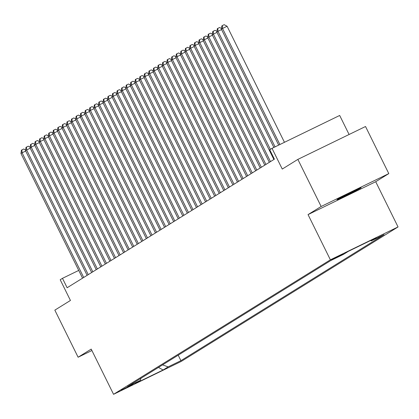 <?xml version="1.0" encoding="UTF-8"?>
<svg xmlns="http://www.w3.org/2000/svg" width="419" height="419" viewBox="0 0 419 419"><rect width="100%" height="100%" fill="white"/><g stroke="black" fill="none" stroke-linecap="round" stroke-linejoin="round"><path stroke-width="0.63" d="M337.347 199.407A13.455 0.34 153.7 0 0 336.991 199.68A13.455 0.34 153.7 0 0 347.655 194.783A13.455 0.34 153.7 0 0 360.754 188.031A13.455 0.34 153.7 0 0 361.11 187.754A13.455 0.34 153.7 0 0 350.441 192.651A13.455 0.34 153.7 0 0 337.347 199.407M331.314 259.859L343.198 254.034L331.314 259.859M349.09 134.494L339.683 115.461L272.02 148.347L269.742 149.756L274.398 159.178L67.129 287.743L62.478 278.326L60.2 279.735L70.439 300.46L54.837 310.139L78.112 357.234L91.913 350.525M388.801 173.602L365.525 126.507L297.862 159.388L321.143 206.483L308.044 214.607L330.387 259.822L398.05 226.936L375.707 181.726L388.801 173.602L321.143 206.483M330.387 259.822L113.554 394.321L181.218 361.435L398.05 226.936M132.792 384.548L121.28 390.194L132.676 384.317M162.562 364.881L168.119 366.887L180.919 360.665L384.087 234.64L371.286 240.862L376.293 237.756L348.498 251.264L343.486 254.37L330.685 260.592L127.523 386.617L140.323 380.394L141.02 378.242M168.119 366.887L163.106 369.993L135.311 383.5L140.323 380.394M272.02 148.347L282.265 169.067L297.862 159.388M113.554 394.321L91.211 349.106L78.112 357.234M78.735 270.423L62.478 278.326M178.206 355.176L180.919 360.665M371.286 240.862L370.49 240.574M158.466 367.421L163.106 369.993M308.044 214.607L375.707 181.726M25.69 151.049L22.087 152.799L83.7 277.462M20.95 153.506L21.453 150.18L21.908 149.897L22.087 152.799L20.95 153.506L82.564 278.169M21.908 149.897L23.736 149.007L25.606 150.012M30.241 148.226L26.643 149.976L88.257 274.639M25.507 150.683L26.009 147.352L26.465 147.069L26.643 149.976L25.507 150.683L87.121 275.346M26.465 147.069L28.293 146.184L30.163 147.184M34.798 145.398L31.2 147.148L92.814 271.811M30.058 147.855L30.566 144.529L31.016 144.246L31.2 147.148L30.058 147.855L91.672 272.518M31.016 144.246L32.85 143.356L34.719 144.361M39.355 142.575L35.756 144.325L97.37 268.988M34.615 145.032L35.117 141.701L35.573 141.418L35.756 144.325L34.615 145.032L96.229 269.695M35.573 141.418L37.401 140.533L39.271 141.533M43.911 139.747L40.308 141.496L101.922 266.165M39.171 142.203L39.674 138.878L40.13 138.595L40.308 141.496L39.171 142.203L100.785 266.866M40.13 138.595L41.958 137.704L43.827 138.71M48.463 136.924L44.864 138.673L106.478 263.336M43.728 139.38L44.231 136.049L44.686 135.766L44.864 138.673L43.728 139.38L105.342 264.043M44.686 135.766L46.514 134.881L48.384 135.882M53.019 134.096L49.421 135.845L111.035 260.513M48.279 136.552L48.782 133.226L49.238 132.943L49.421 135.845L48.279 136.552L109.893 261.215M49.238 132.943L51.071 132.053L52.941 133.059M57.576 131.273L53.978 133.022L115.592 257.685M52.836 133.729L53.339 130.398L53.794 130.115L53.978 133.022L52.836 133.729L114.45 258.392M53.794 130.115L55.622 129.23L57.492 130.23M62.132 128.444L58.529 130.194L120.143 254.862M57.393 130.901L57.895 127.575L58.351 127.292L58.529 130.194L57.393 130.901L119.006 255.564M58.351 127.292L60.179 126.402L62.049 127.407M66.684 125.621L63.086 127.371L124.7 252.034M61.949 128.078L62.452 124.747L62.908 124.464L63.086 127.371L61.949 128.078L123.563 252.741M62.908 124.464L64.736 123.579L66.605 124.579M71.24 122.793L67.642 124.543L129.256 249.211M66.501 125.25L67.003 121.924L67.459 121.641L67.642 124.543L66.501 125.25L128.114 249.913M67.459 121.641L69.292 120.751L71.162 121.756M75.797 119.97L72.199 121.72L133.813 246.382M71.057 122.427L71.56 119.096L72.016 118.813L72.199 121.72L71.057 122.427L132.671 247.09M72.016 118.813L73.844 117.928L75.713 118.928M80.354 117.142L76.75 118.891L138.364 243.559M75.614 119.598L76.117 116.273L76.572 115.99L76.75 118.891L75.614 119.598L137.228 244.261M76.572 115.99L78.4 115.099L80.27 116.105M84.905 114.319L81.307 116.068L142.921 240.731M80.17 116.775L80.673 113.444L81.129 113.161L81.307 116.068L80.17 116.775L141.784 241.438M81.129 113.161L82.957 112.276L84.827 113.277M89.462 111.491L85.864 113.24L147.478 237.908M84.722 113.947L85.225 110.621L85.68 110.338L85.864 113.24L84.722 113.947L146.336 238.61M85.68 110.338L87.513 109.448L89.383 110.454M94.018 108.668L90.42 110.417L152.034 235.08M89.278 111.124L89.781 107.793L90.237 107.51L90.42 110.417L89.278 111.124L150.892 235.787M90.237 107.51L92.065 106.625L93.935 107.625M98.575 105.839L94.972 107.589L156.586 232.257M93.835 108.296L94.338 104.97L94.794 104.687L94.972 107.589L93.835 108.296L155.449 232.959M94.794 104.687L96.621 103.797L98.491 104.802M103.126 103.016L99.528 104.766L161.142 229.429M98.392 105.473L98.894 102.142L99.35 101.859L99.528 104.766L98.392 105.473L160.006 230.136M99.35 101.859L101.178 100.974L103.048 101.974M107.683 100.188L104.085 101.937L165.699 226.606M102.943 102.645L103.446 99.319L103.902 99.036L104.085 101.937L102.943 102.645L164.557 227.308M103.902 99.036L105.735 98.146L107.604 99.151M112.24 97.365L108.641 99.114L170.255 223.777M107.5 99.822L108.002 96.49L108.458 96.208L108.641 99.114L107.5 99.822L169.114 224.484M108.458 96.208L110.286 95.323L112.156 96.323M116.796 94.537L113.193 96.286L174.807 220.954M112.056 96.993L112.559 93.667L113.015 93.385L113.193 96.286L112.056 96.993L173.67 221.656M113.015 93.385L114.843 92.494L116.712 93.5M121.348 91.714L117.749 93.463L179.363 218.126M116.613 94.17L117.116 90.839L117.571 90.556L117.749 93.463L116.613 94.17L178.227 218.833M117.571 90.556L119.399 89.671L121.269 90.672M125.904 88.886L122.306 90.635L183.92 215.303M121.164 91.342L121.667 88.016L122.123 87.733L122.306 90.635L121.164 91.342L182.778 216.005M122.123 87.733L123.956 86.843L125.826 87.849M130.461 86.063L126.863 87.812L188.477 212.475M125.721 88.519L126.224 85.188L126.679 84.905L126.863 87.812L125.721 88.519L187.335 213.182M126.679 84.905L128.507 84.02L130.377 85.02M135.018 83.234L131.414 84.984L193.028 209.652M130.278 85.691L130.78 82.365L131.236 82.082L131.414 84.984L130.278 85.691L191.892 210.354M131.236 82.082L133.064 81.192L134.934 82.197M139.569 80.411L135.971 82.161L197.585 206.824M134.834 82.868L135.337 79.537L135.793 79.254L135.971 82.161L134.834 82.868L196.448 207.531M135.793 79.254L137.621 78.369L139.49 79.369M144.126 77.583L140.527 79.332L202.141 204.001M139.386 80.039L139.888 76.714L140.344 76.431L140.527 79.332L139.386 80.039L201 204.702M140.344 76.431L142.177 75.54L144.047 76.546M148.682 74.76L145.084 76.509L206.698 201.172M143.942 77.216L144.445 73.885L144.901 73.603L145.084 76.509L143.942 77.216L205.556 201.879M144.901 73.603L146.729 72.717L148.598 73.718M153.239 71.932L149.635 73.681L211.249 198.349M148.499 74.388L149.002 71.062L149.457 70.78L149.635 73.681L148.499 74.388L210.113 199.051M149.457 70.78L151.285 69.889L153.155 70.895M157.79 69.109L154.192 70.858L215.806 195.521M153.055 71.565L153.558 68.234L154.014 67.951L154.192 70.858L153.055 71.565L214.669 196.228M154.014 67.951L155.842 67.066L157.712 68.067M162.347 66.281L158.749 68.03L220.363 192.698M157.607 68.737L158.11 65.411L158.565 65.128L158.749 68.03L157.607 68.737L219.221 193.4M158.565 65.128L160.398 64.238L162.268 65.244M166.903 63.458L163.305 65.207L224.919 189.87M162.163 65.914L162.666 62.583L163.122 62.3L163.305 65.207L162.163 65.914L223.777 190.577M163.122 62.3L164.95 61.415L166.82 62.415M171.46 60.629L167.857 62.379L229.471 187.047M166.72 63.086L167.223 59.76L167.679 59.477L167.857 62.379L166.72 63.086L228.334 187.749M167.679 59.477L169.506 58.587L171.376 59.592M176.011 57.806L172.413 59.556L234.027 184.219M171.277 60.263L171.78 56.932L172.235 56.649L172.413 59.556L171.277 60.263L232.891 184.926M172.235 56.649L174.063 55.764L175.933 56.764M180.568 54.978L176.97 56.727L238.584 181.396M175.828 57.434L176.331 54.109L176.787 53.826L176.97 56.727L175.828 57.434L237.442 182.097M176.787 53.826L178.62 52.935L180.489 53.941M185.125 52.155L181.527 53.904L243.14 178.567M180.385 54.611L180.888 51.28L181.343 50.998L181.527 53.904L180.385 54.611L241.999 179.274M181.343 50.998L183.171 50.112L185.041 51.113M189.681 49.327L186.078 51.076L247.692 175.744M184.941 51.783L185.444 48.457L185.9 48.175L186.078 51.076L184.941 51.783L246.555 176.446M185.9 48.175L187.728 47.284L189.598 48.29M194.233 46.504L190.635 48.253L252.248 172.916M189.498 48.96L190.001 45.629L190.456 45.346L190.635 48.253L189.498 48.96L251.112 173.623M190.456 45.346L192.284 44.461L194.154 45.462M198.789 43.676L195.191 45.425L256.805 170.093M194.049 46.132L194.552 42.806L195.008 42.523L195.191 45.425L194.049 46.132L255.663 170.795M195.008 42.523L196.841 41.633L198.711 42.638M203.346 40.853L199.748 42.602L261.356 167.265M198.606 43.309L199.109 39.978L199.564 39.695L199.748 42.602L198.606 43.309L260.22 167.972M199.564 39.695L201.392 38.81L203.262 39.81M207.903 38.024L204.299 39.774L265.913 164.442M203.163 40.481L203.665 37.155L204.121 36.872L204.299 39.774L203.163 40.481L264.777 165.144M204.121 36.872L205.949 35.982L207.819 36.987M212.454 35.201L208.856 36.951L270.47 161.614M207.719 37.658L208.222 34.327L208.678 34.044L208.856 36.951L207.719 37.658L269.333 162.321M208.678 34.044L210.506 33.159L212.375 34.159M217.011 32.373L213.412 34.122L270.37 149.368M212.271 34.829L212.773 31.504L213.229 31.221L213.412 34.122L212.271 34.829L273.885 159.492M213.229 31.221L215.062 30.33L216.932 31.336M221.567 29.55L217.969 31.299L275.079 146.859M216.827 32.006L217.33 28.675L217.786 28.392L217.969 31.299L216.827 32.006L273.879 147.441M217.786 28.392L219.614 27.507L221.483 28.508M284.454 142.303L227.093 26.25L222.52 28.471L279.882 144.524M221.384 29.178L221.887 25.852L222.342 25.569L222.52 28.471L221.384 29.178L278.682 145.11M222.342 25.569L224.17 24.679L227.093 26.25"/></g></svg>
